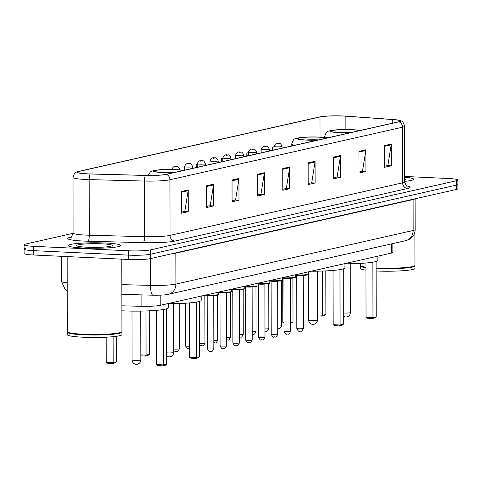 <?xml version="1.0" encoding="UTF-8"?>
<svg xmlns="http://www.w3.org/2000/svg" width="482" height="482" viewBox="0 0 482 482"><rect width="100%" height="100%" fill="white"/><g stroke="black" fill="none" stroke-linecap="round" stroke-linejoin="round"><path stroke-width="0.72" d="M392.854 243.573L392.866 252.381A16.388 1.711 179.9 0 1 391.336 253.104L160.187 305.341A16.388 1.711 179.9 0 1 141.099 306.305L121.886 305.805M25.642 248.399A16.388 1.711 -0.1 0 0 24.106 249.128L24.118 253.472A16.388 1.711 -0.1 0 0 33.577 255.008L128.628 259.473A16.388 1.711 -0.1 0 0 150.402 258.611L456.364 189.462A16.388 1.711 -0.1 0 0 457.9 188.733L457.894 184.389A16.388 1.711 -0.1 0 1 456.358 185.118A16.388 1.711 -0.1 0 0 457.894 184.389L457.882 180.045A16.388 1.711 -0.1 0 0 448.423 178.509L404.663 176.454M73.089 233.33L25.636 244.055A16.388 1.711 -0.1 0 0 24.1 244.784A16.388 1.711 -0.1 0 0 33.565 246.314L128.616 250.785L128.622 255.129A16.388 1.711 -0.1 0 0 150.396 254.261L456.358 185.118L150.396 254.261A16.388 1.711 -0.1 0 1 128.622 255.129L33.571 250.664L128.622 255.129L128.628 259.473M24.106 249.128A16.388 1.711 -0.1 0 0 33.571 250.664A16.388 1.711 -0.1 0 1 24.106 249.128L24.1 244.784M83.398 248.031A26.215 2.741 -0.1 0 0 120.687 245.483A26.215 2.741 -0.1 0 0 105.546 243.024A26.215 2.741 -0.1 0 0 68.257 245.573A26.215 2.741 -0.1 0 0 83.398 248.031A26.215 2.741 -0.1 0 0 120.687 245.483A26.215 2.741 -0.1 0 0 105.546 243.024A26.215 2.741 -0.1 0 0 68.257 245.573A26.215 2.741 -0.1 0 0 83.398 248.031M404.669 181.34A26.215 2.741 -0.1 0 0 413.731 179.256A26.215 2.741 -0.1 0 0 404.663 177.195A26.215 2.741 -0.1 0 1 413.731 179.256A26.215 2.741 -0.1 0 1 404.669 181.34M87.453 173.839A17.479 1.826 179.9 0 1 77.361 172.201A17.479 1.826 179.9 0 1 79 171.429L319.982 116.969A17.479 1.826 179.9 0 1 345.847 116.198L392.74 119.548A17.479 1.826 179.9 0 1 400.193 121.03A17.479 1.826 179.9 0 1 398.56 121.807L165.971 174.37A17.479 1.826 179.9 0 1 145.606 175.4L90.321 173.948A17.479 1.826 179.9 0 1 87.453 173.839M87.272 173.882A17.912 1.874 -0.1 0 0 90.206 173.99L145.492 175.442A17.912 1.874 -0.1 0 0 166.368 174.388L398.951 121.826A17.912 1.874 -0.1 0 0 399.427 120.355A17.912 1.874 -0.1 0 0 392.987 119.506L346.1 116.156A17.912 1.874 -0.1 0 0 319.584 116.945L78.602 171.411A17.912 1.874 -0.1 0 0 78.126 171.526A17.912 1.874 -0.1 0 0 87.272 173.882M128.616 250.785A16.388 1.711 -0.1 0 0 150.39 249.917L456.352 180.768A16.388 1.711 -0.1 0 0 457.882 180.045M340.485 155.517L340.521 177.249L333.598 178.81L333.562 157.084L340.485 155.517A4.368 3.94 -102.7 0 1 340.425 156.27L333.562 157.825M365.862 149.781L365.904 171.514L358.982 173.074L358.939 151.348L365.862 149.781A4.368 3.94 -102.7 0 1 365.808 150.535L358.945 152.089M391.245 144.046L391.282 165.778L384.359 167.338L384.323 145.612L391.245 144.046A4.368 3.94 -102.7 0 1 391.185 144.799L384.323 146.353M264.341 172.731L264.377 194.457L257.454 196.023L257.418 174.291L264.341 172.731A4.368 3.94 -102.7 0 1 264.281 173.478L257.418 175.032M238.958 178.467L238.994 200.193L232.071 201.759L232.035 180.027L238.958 178.467A4.368 3.94 -102.7 0 1 238.897 179.214L232.035 180.768M213.574 184.202L213.61 205.928L206.694 207.495L206.651 185.763L213.574 184.202A4.368 3.94 -102.7 0 1 213.514 184.955L206.651 186.504M188.191 189.938L188.233 211.664L181.31 213.231L181.274 191.499L188.191 189.938A4.368 3.94 -102.7 0 1 188.137 190.691L181.274 192.24M315.101 161.259L315.138 182.985L308.215 184.546L308.179 162.82L315.101 161.259A4.368 3.94 -102.7 0 1 315.041 162.006L308.179 163.561M289.718 166.995L289.76 188.721L282.838 190.288L282.795 168.555L289.718 166.995A4.368 3.94 -102.7 0 1 289.658 167.742L282.801 169.296M248.357 152.661L246.826 153.011L246.832 156.096M273.927 146.883L272.21 147.275L272.21 150.36M148.155 175.309L147.588 175.436M222.792 158.439L221.443 158.747L221.449 161.832M197.228 164.217L196.066 164.483L196.066 167.567M289.76 188.721L285.94 188.54M282.832 189.245L286.344 188.45L289.658 167.742M315.138 182.985L311.324 182.805M308.215 183.509L311.727 182.714L315.041 162.006M188.233 211.664L184.413 211.484M181.31 212.188L184.817 211.393L188.137 190.691M213.61 205.928L209.797 205.748M206.688 206.453L210.2 205.657L213.514 184.955M238.994 200.193L235.18 200.012M232.071 200.717L235.584 199.922L238.897 179.214M264.377 194.457L260.557 194.276M257.454 194.981L260.961 194.186L264.281 173.478M391.282 165.778L387.468 165.597M384.359 166.296L387.871 165.507L391.185 144.799M365.904 171.514L362.084 171.333M358.976 172.032L362.488 171.243L365.808 150.535M340.521 177.249L336.701 177.069M333.598 177.774L337.105 176.978L340.425 156.27M196.066 164.483L196.542 167.459M221.443 158.747L221.925 161.723M246.826 153.011L247.308 155.987M272.21 147.275L272.685 150.251M67.185 256.587L67.311 331.67A27.311 2.856 -0.1 0 0 67.462 331.971A27.311 2.856 -0.1 0 0 83.085 334.231A27.311 2.856 -0.1 0 0 121.783 331.875A27.311 2.856 -0.1 0 0 121.934 331.574L121.807 259.153M67.462 331.971L67.739 332.237A27.034 2.826 -0.1 0 0 83.199 334.478A27.034 2.826 -0.1 0 0 121.512 332.146L121.783 331.875M67.438 331.941A27.311 2.856 -0.1 0 0 67.311 332.212A27.311 2.856 -0.1 0 0 83.085 334.773A27.311 2.856 -0.1 0 0 121.934 332.116A27.311 2.856 -0.1 0 0 121.807 331.845M67.311 332.212L67.317 334.659A27.311 2.856 -0.1 0 0 83.091 337.219A27.311 2.856 -0.1 0 0 121.94 334.562L121.934 332.116M86.947 247.224A17.81 1.862 -0.1 0 0 112.186 245.687A17.81 1.862 -0.1 0 0 101.997 243.826A17.81 1.862 -0.1 0 0 84.121 244.031A17.81 1.862 -0.1 0 0 76.765 245.754A17.81 1.862 -0.1 0 0 86.947 247.224M121.898 310.794A31.951 3.338 -0.1 0 0 122.862 310.842A31.951 3.338 -0.1 0 0 168.314 307.733L168.308 303.509M113.113 336.677L113.162 362.542L106.227 362.217L106.185 337.177M116.391 361.813L114.939 362.958L112.631 363.476L113.162 362.542L116.391 361.813L116.343 336.303M112.631 363.476L107.685 363.247L106.227 362.217M163.362 309.528L163.458 364.904L156.53 364.579L156.433 310.354M166.688 364.175L165.236 365.32L162.928 365.844L163.458 364.904L166.688 364.175L166.591 308.817M162.928 365.844L157.982 365.609L156.53 364.579M360.349 263.395L360.355 265.443A27.311 2.856 -0.1 0 0 360.506 265.745A27.311 2.856 -0.1 0 0 365.952 267.167M376.117 268.004A27.311 2.856 -0.1 0 0 376.129 268.004A27.311 2.856 -0.1 0 0 414.821 265.648A27.311 2.856 -0.1 0 0 414.972 265.347L414.912 231.963M360.506 265.745L360.777 266.01A27.034 2.826 -0.1 0 0 365.952 267.389M376.117 268.245A27.034 2.826 -0.1 0 0 376.243 268.251A27.034 2.826 -0.1 0 0 414.55 265.919L414.821 265.648M360.476 265.715A27.311 2.856 -0.1 0 0 360.355 265.986A27.311 2.856 -0.1 0 0 365.952 267.709M376.117 268.546A27.311 2.856 -0.1 0 0 376.129 268.546A27.311 2.856 -0.1 0 0 414.972 265.895A27.311 2.856 -0.1 0 0 414.851 265.618M360.355 265.986L360.361 268.432A27.311 2.856 -0.1 0 0 365.959 270.155M376.123 270.992A27.311 2.856 -0.1 0 0 376.129 270.992A27.311 2.856 -0.1 0 0 414.978 268.335L414.972 265.895M404.663 179.768A17.81 1.862 -0.1 0 0 405.223 179.467A17.81 1.862 -0.1 0 0 404.663 178.768M182.943 170.532A14.749 1.542 -0.1 0 0 175.267 169.664A14.749 1.542 -0.1 0 0 154.294 171.098A14.749 1.542 -0.1 0 0 162.808 172.478A14.749 1.542 -0.1 0 0 174.213 172.508M168.308 303.696A31.951 3.338 -0.1 0 0 201.217 300.298L201.211 296.075M174.858 172.363A14.749 1.542 -0.1 0 0 162.066 172.442M140.81 354.86L146.064 355.107L145.986 310.956M149.293 354.378L147.841 355.517L145.534 356.041L146.064 355.107L149.293 354.378L149.215 310.824M145.534 356.041L140.816 355.818M196.264 302.094L196.361 357.469L189.432 357.144L189.336 302.919M199.59 356.74L198.144 357.885L195.837 358.403L196.361 357.469L199.59 356.74L199.494 301.383M195.837 358.403L190.884 358.174L189.432 357.144M326.645 138.057A14.749 1.542 -0.1 0 0 318.976 137.189A14.749 1.542 -0.1 0 0 297.997 138.623A14.749 1.542 -0.1 0 0 306.516 140.003A14.749 1.542 -0.1 0 0 317.915 140.027M311.203 271.215A31.951 3.338 -0.1 0 0 344.925 267.823L344.913 263.594M318.56 139.882A14.749 1.542 -0.1 0 0 305.769 139.967M283.982 322.356L282.838 322.301L282.759 278.222M290.538 322.452L292.996 321.898L292.923 278.084M292.996 321.898L290.544 323.271M339.967 269.619L340.069 324.995L333.134 324.669L333.038 270.438M343.298 324.266L341.846 325.404L339.539 325.928L340.069 324.995L343.298 324.266L343.202 268.908M339.539 325.928L334.586 325.693L333.134 324.669M282.838 322.301L283.988 323.115M359.548 130.622A14.749 1.542 -0.1 0 0 351.878 129.748A14.749 1.542 -0.1 0 0 330.899 131.182A14.749 1.542 -0.1 0 0 339.418 132.568A14.749 1.542 -0.1 0 0 350.818 132.592M344.913 263.781A31.951 3.338 -0.1 0 0 377.828 260.382L377.816 256.159M351.462 132.448A14.749 1.542 -0.1 0 0 338.671 132.532M317.421 314.945L322.669 315.192L322.597 271.047M325.904 314.463L324.452 315.608L322.145 316.126L322.669 315.192L325.904 314.463L325.826 270.914M322.145 316.126L317.421 315.909M372.875 262.178L372.972 317.554L366.037 317.228L365.946 263.003M376.201 316.825L374.749 317.969L372.441 318.494L372.972 317.554L376.201 316.825L376.105 261.473M372.441 318.494L367.495 318.259L366.037 317.228M141.075 294.882L141.099 306.305M160.169 295.153L160.187 305.341M391.318 243.916L391.336 253.104M67.245 291.044L65.178 289.586L61.419 281.295A21.847 2.283 -0.1 0 0 67.227 282.832M150.402 258.611L150.39 249.917M33.577 255.008L33.565 246.314M456.364 189.462L456.352 180.768M121.85 284.633L150.474 285.386L150.426 258.605M168.435 294.291A10.923 9.845 -102.7 0 0 175.93 284.097L413.14 230.492A21.847 2.283 -0.1 0 0 415.183 229.522C415.129 232.8 413.899 235.553 411.501 237.783L409.658 239.138L405.645 240.681L168.435 294.291C166.049 294.797 163.097 295.285 153.011 295.195A10.923 2.814 -88.5 0 1 150.474 285.386A21.847 2.283 -0.1 0 0 175.93 284.097L175.876 253.134A21.847 2.283 179.9 0 1 171.875 253.755M405.645 240.681A10.923 9.845 -102.7 0 0 413.14 230.492L413.086 199.53L175.876 253.134A2.729 2.464 77.3 0 1 175.888 252.851M414.996 198.813A21.847 2.283 179.9 0 1 413.086 199.53A2.729 2.464 77.3 0 1 413.098 199.241M79 171.429L79 172.972M398.951 121.826A5.465 4.922 77.3 0 1 402.524 127.206L169.941 179.768A21.847 2.283 179.9 0 1 144.486 181.057L89.2 179.605A21.847 2.283 179.9 0 1 85.621 179.473A21.847 2.283 179.9 0 1 72.999 177.424L73.095 233.047A21.847 2.283 -0.1 0 0 85.718 235.096A21.847 2.283 -0.1 0 0 89.297 235.228L144.582 236.68A21.847 2.283 -0.1 0 0 170.038 235.391L402.627 182.829A21.847 2.283 -0.1 0 0 404.669 181.859C405.796 185.184 406.651 186.636 407.224 186.209M90.206 173.99A5.465 1.404 -88.5 0 0 89.2 179.605L89.297 235.228A5.465 1.404 91.5 0 1 87.893 241.211A27.311 2.856 179.9 0 1 70.203 237.283L71.119 237.072M406.694 185.901A27.311 2.856 179.9 0 1 407.585 188.492L174.996 241.06A5.465 4.922 -102.7 0 1 170.038 235.391L169.941 179.768A5.465 4.922 -102.7 0 0 166.368 174.388M399.427 120.355C400.518 121.235 402.723 119.65 404.573 126.236A21.847 2.283 179.9 0 1 402.524 127.206L402.627 182.829A5.465 4.922 -102.7 0 0 407.585 188.492M174.996 241.06A27.311 2.856 179.9 0 1 143.178 242.663A5.465 1.404 91.5 0 0 144.582 236.68L144.486 181.057A5.465 1.404 -88.5 0 1 145.492 175.442M143.178 242.663L87.893 241.211M70.203 237.283A5.465 4.922 -102.7 0 0 70.824 237.265M392.74 119.548L392.746 123.121M345.847 116.198L345.871 129.501M319.982 116.969L320.018 137.105M140.822 359.927A4.368 0.458 179.9 0 1 140.413 360.12A4.368 0.458 179.9 0 1 134.605 360.355A4.368 0.458 179.9 0 1 132.08 359.946A4.368 4.368 0 0 0 137.418 364.199A4.368 4.368 0 0 0 140.822 359.927L140.738 311.089M183.425 170.423A15.569 1.627 -0.1 0 0 175.617 169.586A15.569 1.627 -0.1 0 0 154.933 170.411A15.569 1.627 -0.1 0 0 162.464 172.556A15.569 1.627 -0.1 0 0 173.731 172.616M166.676 355.951A4.368 4.368 0 0 0 173.725 352.493A4.368 0.458 179.9 0 1 173.315 352.685A4.368 0.458 179.9 0 1 167.513 352.92A4.368 0.458 179.9 0 1 166.67 352.866M327.127 137.948A15.569 1.627 -0.1 0 0 319.319 137.111A15.569 1.627 -0.1 0 0 298.635 137.93A15.569 1.627 -0.1 0 0 306.166 140.081A15.569 1.627 -0.1 0 0 317.433 140.135M294.93 145.227A21.027 2.199 179.9 0 1 291.724 144.064C293.948 137.46 294.448 139.081 299.87 137.617C305.51 136.96 312.083 136.78 319.584 137.087L327.483 137.87M317.433 320.018A4.368 0.458 179.9 0 1 317.023 320.211A4.368 0.458 179.9 0 1 311.215 320.44A4.368 0.458 179.9 0 1 308.691 320.03A4.368 4.368 0 0 0 314.023 324.284A4.368 4.368 0 0 0 317.433 320.018L317.343 271.179M360.03 130.514A15.569 1.627 -0.1 0 0 352.222 129.67A15.569 1.627 -0.1 0 0 331.538 130.495A15.569 1.627 -0.1 0 0 339.075 132.646A15.569 1.627 -0.1 0 0 350.342 132.701M327.832 137.786A21.027 2.199 179.9 0 1 324.627 136.629C326.85 130.02 327.356 131.64 332.773 130.182C338.412 129.525 344.985 129.345 352.493 129.646L360.391 130.429M343.28 316.035A4.368 4.368 0 0 0 350.336 312.583A4.368 0.458 179.9 0 1 349.926 312.776A4.368 0.458 179.9 0 1 344.118 313.005A4.368 0.458 179.9 0 1 343.274 312.951M173.719 349.034A3.278 0.343 -0.1 0 0 174.683 349.101A3.278 0.343 -0.1 0 0 179.346 348.781C177.117 353.577 176.719 350.733 175.713 351.571L173.725 350.848M179.852 169.827L179.852 169.525A4.097 0.428 179.9 0 1 179.147 169.766M175.177 166.947L176.328 166.688L175.177 166.947M189.414 348.667L188.492 348.679C187.817 349.384 186.841 348.456 185.576 345.907A3.278 0.343 -0.1 0 0 187.468 346.215A3.278 0.343 -0.1 0 0 189.414 346.239M192.637 168.345L192.637 166.639A4.097 0.428 179.9 0 1 186.811 167.037A4.097 0.428 179.9 0 1 184.443 166.652L184.449 170.194M187.956 164.061L189.113 163.796L187.956 164.061M199.566 343.28A3.278 0.343 -0.1 0 0 200.253 343.323A3.278 0.343 -0.1 0 0 204.91 343.003C202.687 347.799 202.283 344.955 201.277 345.793L199.572 345.287M205.422 165.453L205.416 163.747A4.097 0.428 179.9 0 1 199.59 164.145A4.097 0.428 179.9 0 1 197.228 163.76L197.234 167.302M200.741 161.169L201.892 160.91L200.741 161.169M213.845 340.461A3.278 0.343 -0.1 0 0 217.695 340.117C215.466 344.913 215.068 342.063 214.062 342.901L213.845 342.889M218.207 162.567L218.201 160.861A4.097 0.428 179.9 0 1 212.375 161.259A4.097 0.428 179.9 0 1 210.007 160.874L210.013 164.416M213.526 158.283L214.677 158.018L213.526 158.283M226.624 337.569A3.278 0.343 -0.1 0 0 230.48 337.225C228.251 342.021 227.853 339.177 226.841 340.015L226.63 339.997M230.986 159.675L230.986 157.969A4.097 0.428 179.9 0 1 225.16 158.367A4.097 0.428 179.9 0 1 222.792 157.982L222.798 161.524M226.305 155.391L227.462 155.132L226.305 155.391M239.409 334.683A3.278 0.343 -0.1 0 0 243.259 334.339C241.036 339.135 240.632 336.285 239.626 337.123L239.415 337.111M243.772 156.789L243.765 155.083A4.097 0.428 179.9 0 1 237.939 155.481A4.097 0.428 179.9 0 1 235.578 155.096L235.584 158.638M239.09 152.505L240.241 152.24L239.09 152.505M252.194 331.791A3.278 0.343 -0.1 0 0 256.044 331.447C253.815 336.243 253.418 333.399 252.405 334.237L252.194 334.225M256.557 153.897L256.551 152.192A4.097 0.428 179.9 0 1 250.724 152.589A4.097 0.428 179.9 0 1 248.357 152.21L248.363 155.746M251.875 149.613L253.026 149.354L251.875 149.613M264.973 328.905A3.278 0.343 -0.1 0 0 268.829 328.561C266.6 333.357 266.203 330.507 265.19 331.345L264.98 331.333M269.336 151.011L269.336 149.306A4.097 0.428 179.9 0 1 263.509 149.703A4.097 0.428 179.9 0 1 261.142 149.318L261.148 152.86M264.654 146.727L265.811 146.462L264.654 146.727M277.759 326.019A3.278 0.343 -0.1 0 0 281.608 325.669C279.385 330.465 278.982 327.621 277.975 328.459L277.765 328.447M282.121 148.119L282.115 146.414A4.097 0.428 179.9 0 1 276.288 146.811A4.097 0.428 179.9 0 1 273.927 146.432L273.933 149.968M277.439 143.835L278.59 143.576L277.439 143.835M205.73 295.05A8.194 0.856 -0.1 0 0 207.025 295.129A8.194 0.856 -0.1 0 0 218.677 294.333L218.671 292.128M213.767 295.611L213.857 348.661A3.278 0.343 -0.1 0 1 209.194 348.98A3.278 0.343 -0.1 0 1 207.302 348.673L207.212 295.623A7.646 0.801 179.9 0 1 204.314 295.37M213.056 295.641A3.278 0.343 179.9 0 1 209.104 295.743A3.278 0.343 179.9 0 1 207.923 295.653M217.924 294.689A7.646 0.801 179.9 0 1 215.315 295.502A7.646 0.801 179.9 0 1 207.254 295.617M218.677 292.176A8.194 0.856 -0.1 0 0 219.81 292.237A8.194 0.856 -0.1 0 0 231.462 291.441L231.456 289.236M219.985 292.731A7.646 0.801 179.9 0 1 218.677 292.646M225.835 292.755A3.278 0.343 179.9 0 1 221.889 292.857A3.278 0.343 179.9 0 1 220.708 292.761M226.642 345.769C224.413 350.565 224.016 347.721 223.003 348.558C222.377 349.311 221.407 348.39 220.087 345.781A3.278 0.343 -0.1 0 0 221.979 346.088A3.278 0.343 -0.1 0 0 226.642 345.769L226.546 292.719M230.709 291.803A7.646 0.801 179.9 0 1 228.1 292.61A7.646 0.801 179.9 0 1 220.039 292.731M231.456 289.284A8.194 0.856 -0.1 0 0 232.589 289.351A8.194 0.856 -0.1 0 0 244.241 288.555L244.241 286.35M239.331 289.833L239.421 342.883A3.278 0.343 -0.1 0 1 234.764 343.202A3.278 0.343 -0.1 0 1 232.866 342.895L232.776 289.845A7.646 0.801 179.9 0 1 231.456 289.76L232.794 289.845C248.453 289.754 242.729 289.013 244.241 288.555M238.62 289.863A3.278 0.343 179.9 0 1 234.668 289.965A3.278 0.343 179.9 0 1 233.487 289.875M243.494 288.911A7.646 0.801 179.9 0 1 240.886 289.724A7.646 0.801 179.9 0 1 232.824 289.839M244.241 286.398A8.194 0.856 -0.1 0 0 245.374 286.459A8.194 0.856 -0.1 0 0 257.027 285.663L257.02 283.458M252.116 286.941L252.207 339.991A3.278 0.343 -0.1 0 1 247.543 340.31A3.278 0.343 -0.1 0 1 245.651 340.003L245.561 286.953A7.646 0.801 179.9 0 1 244.241 286.868L245.579 286.953C261.238 286.862 255.514 286.121 257.027 285.663M251.405 286.977A3.278 0.343 179.9 0 1 247.453 287.079A3.278 0.343 179.9 0 1 246.272 286.983M256.273 286.025A7.646 0.801 179.9 0 1 253.665 286.832A7.646 0.801 179.9 0 1 245.603 286.953M257.02 283.506A8.194 0.856 -0.1 0 0 258.159 283.573A8.194 0.856 -0.1 0 0 269.812 282.777L269.806 280.572M258.334 284.061A7.646 0.801 179.9 0 1 257.027 283.982L258.364 284.067L258.436 337.117A3.278 0.343 -0.1 0 0 260.328 337.424A3.278 0.343 -0.1 0 0 264.992 337.105L264.895 284.055M264.184 284.085A3.278 0.343 179.9 0 1 260.232 284.187A3.278 0.343 179.9 0 1 259.057 284.097M269.058 283.139A7.646 0.801 179.9 0 1 266.45 283.946A7.646 0.801 179.9 0 1 258.388 284.061M269.806 280.62A8.194 0.856 -0.1 0 0 270.938 280.681A8.194 0.856 -0.1 0 0 282.591 279.885L282.591 277.68M277.68 281.163L277.771 334.213A3.278 0.343 -0.1 0 1 273.113 334.532A3.278 0.343 -0.1 0 1 271.215 334.225L271.125 281.175A7.646 0.801 179.9 0 1 269.806 281.09L271.143 281.175C286.802 281.084 281.078 280.343 282.591 279.885M276.969 281.199A3.278 0.343 179.9 0 1 273.017 281.301A3.278 0.343 179.9 0 1 271.836 281.205M281.843 280.247A7.646 0.801 179.9 0 1 279.235 281.054A7.646 0.801 179.9 0 1 271.173 281.175M282.591 277.728A8.194 0.856 -0.1 0 0 283.723 277.795A8.194 0.856 -0.1 0 0 295.376 276.999L295.37 274.794M290.465 278.277L290.556 331.327A3.278 0.343 -0.1 0 1 285.892 331.646A3.278 0.343 -0.1 0 1 284 331.339L283.91 278.289A7.646 0.801 179.9 0 1 282.591 278.204L283.928 278.289C299.587 278.198 293.863 277.457 295.376 276.999M289.748 278.307A3.278 0.343 179.9 0 1 285.802 278.409A3.278 0.343 179.9 0 1 284.621 278.319M294.623 277.361A7.646 0.801 179.9 0 1 292.014 278.168A7.646 0.801 179.9 0 1 283.952 278.289M295.37 274.842A8.194 0.856 -0.1 0 0 296.502 274.909A8.194 0.856 -0.1 0 0 308.161 274.107L308.155 271.902M296.683 275.397A7.646 0.801 179.9 0 1 295.376 275.312L296.713 275.397L296.785 328.447A3.278 0.343 -0.1 0 0 298.677 328.754A3.278 0.343 -0.1 0 0 303.341 328.441L303.244 275.385M302.533 275.421A3.278 0.343 179.9 0 1 298.581 275.523A3.278 0.343 179.9 0 1 297.406 275.427M307.408 274.469A7.646 0.801 179.9 0 1 304.799 275.276A7.646 0.801 179.9 0 1 296.737 275.397M61.419 281.295L61.371 256.316M415.183 229.522L415.129 198.783M153.011 295.195L121.868 294.375M78.126 171.526C76.975 172.423 74.812 170.863 72.999 177.424M404.573 126.236L404.669 181.859M71.396 237.174L70.559 237.403C70.818 238.156 71.667 236.704 73.095 233.047M131.996 311.107L132.08 359.946M183.781 170.345L168.977 169.417L156.168 170.098L151.824 171.104L150.33 171.953L148.125 175.442M173.641 303.654L173.725 352.493M291.731 145.95L291.724 144.064M308.607 271.8L308.691 320.03M324.633 137.454L324.627 136.629M350.251 263.744L350.336 312.583M179.346 348.781L179.268 303.509M179.852 169.525C178.671 166.917 177.545 165.965 176.46 166.676C174.647 165.76 173.044 166.718 171.658 169.537M192.637 166.639C191.456 164.025 190.324 163.079 189.245 163.784C187.432 162.874 185.829 163.826 184.443 166.652M185.576 345.907L185.498 303.202M204.91 343.003L204.832 295.442M205.416 163.747C204.241 161.139 203.109 160.187 202.03 160.898C200.211 159.982 198.614 160.94 197.228 163.76M217.695 340.117L217.617 295.183M218.201 160.861C217.02 158.247 215.894 157.301 214.809 158.006C212.996 157.096 211.393 158.048 210.007 160.874M230.48 337.225L230.402 292.297M230.986 157.969C229.806 155.361 228.673 154.409 227.594 155.12C225.781 154.204 224.178 155.162 222.792 157.982M243.259 334.339L243.181 289.405M243.765 155.083C242.591 152.475 241.458 151.523 240.379 152.228C238.56 151.318 236.963 152.27 235.578 155.096M256.044 331.447L255.966 286.519M256.551 152.192C255.37 149.583 254.243 148.631 253.158 149.342C251.345 148.426 249.742 149.384 248.357 152.21M268.829 328.561L268.751 283.633M269.336 149.306C268.155 146.697 267.022 145.745 265.944 146.45C264.13 145.54 262.527 146.492 261.142 149.318M281.608 325.669L281.53 280.741M282.115 146.414C280.934 143.805 279.807 142.853 278.723 143.564C276.909 142.648 275.312 143.606 273.927 146.432M204.29 295.376L207.23 295.623C222.889 295.532 217.165 294.791 218.677 294.333M207.302 348.673C208.622 351.276 209.592 352.203 210.218 351.444C211.23 350.607 211.628 353.457 213.857 348.661M218.677 292.652L220.015 292.731L220.087 345.781M231.462 291.441C229.95 291.899 235.668 292.64 220.015 292.731M232.866 342.895C234.186 345.498 235.162 346.425 235.788 345.666C236.795 344.829 237.198 347.679 239.421 342.883M245.651 340.003C246.971 342.612 247.941 343.533 248.567 342.78C249.58 341.943 249.977 344.793 252.207 339.991M258.436 337.117C259.756 339.72 260.726 340.647 261.352 339.888C262.365 339.051 262.762 341.901 264.992 337.105M269.812 282.777C268.293 283.235 274.017 283.976 258.364 284.067M271.215 334.225C272.535 336.834 273.511 337.755 274.137 337.002C275.144 336.165 275.547 339.015 277.771 334.213M284 331.339C285.32 333.942 286.29 334.87 286.917 334.11C287.929 333.273 288.326 336.123 290.556 331.327M296.785 328.447C298.105 331.056 299.075 331.978 299.702 331.224C300.714 330.387 301.111 333.237 303.341 328.441M308.161 274.107C306.642 274.571 312.366 275.306 296.713 275.397"/></g></svg>
